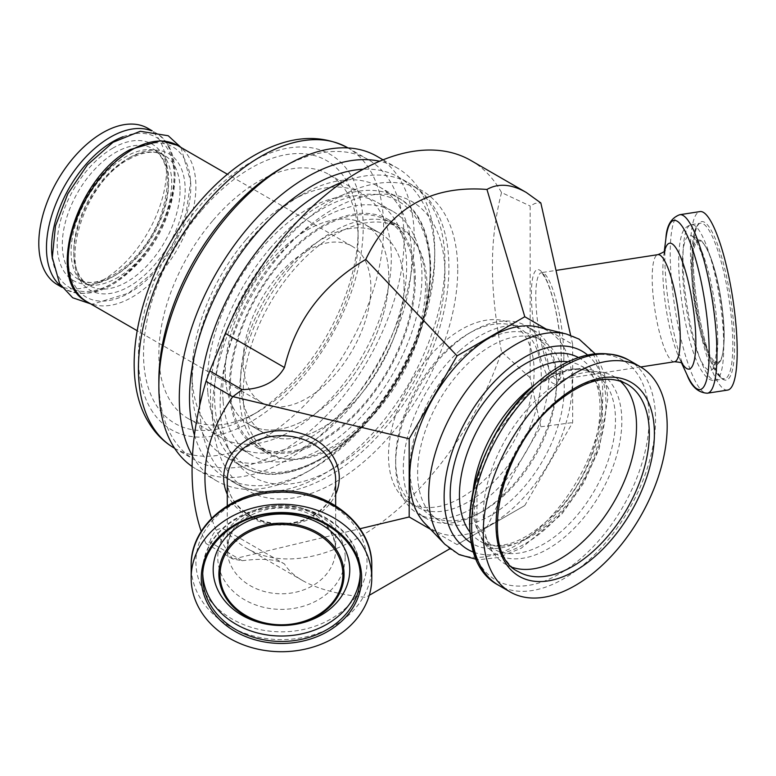 <?xml version="1.0" encoding="UTF-8"?>
<svg xmlns="http://www.w3.org/2000/svg" width="776" height="776" viewBox="0 0 776 776"><rect width="100%" height="100%" fill="white"/><g stroke="black" fill="none" stroke-linecap="round" stroke-linejoin="round"><path stroke-width="0.58" stroke-dasharray="3.88 2.91" d="M430.486 529.271L457.074 544.616L524.789 505.515L572.669 422.58L572.669 344.389L546.091 329.043M147.818 128.302A90.317 52.137 -60 0 1 166.52 169.643A90.317 52.137 -60 0 1 127.099 260.532A90.317 52.137 -60 0 1 57.502 284.724M370.87 287.624A90.317 52.137 -60 0 1 331.449 378.513A90.317 52.137 -60 0 1 261.861 402.705A90.317 52.137 -60 0 1 261.861 298.42A90.317 52.137 -60 0 1 352.168 246.283A90.317 52.137 -60 0 1 370.87 287.624M457.074 544.616L486.959 527.36C502.208 493.798 520.163 460.265 540.823 426.781L530.144 377.728L530.144 205.999L535.13 203.351L540.823 202.934M572.669 344.389L570.612 335.261M540.823 426.781L572.669 422.58M227.281 505.797L227.281 549.534C228.435 538.748 231.549 531.017 236.622 526.322L246.312 517.99C256.4 511.442 268.118 508.096 281.465 507.94C297.121 508.212 310.284 512.616 320.934 521.152C329.781 527.816 334.699 537.283 335.659 549.534A54.184 44.242 180 0 0 281.465 505.292A54.184 44.242 180 0 0 227.281 549.534A54.184 44.242 180 0 0 281.465 593.776A54.184 44.242 180 0 0 335.659 549.534L335.659 505.797M232.703 558.962L205.999 543.539L209.762 542.007L242.16 560.718L232.703 558.962C223.323 545.819 216.271 532.268 211.567 518.31M233.091 559.079L359.977 528.737M727.636 390.085A90.317 19.09 81.2 0 1 694.966 303.746A90.317 19.09 81.2 0 1 700.02 211.576M360.151 574.444A78.754 64.301 180 0 0 360.219 571.728C361.189 536.294 323.185 505.457 281.465 506.359C239.755 505.457 201.741 536.303 202.72 571.728L202.72 577.15A78.754 64.301 -0 0 1 281.465 512.849A78.754 64.301 -0 0 1 360.219 577.15L360.219 571.728A78.754 64.301 180 0 0 281.465 507.426A78.754 64.301 180 0 0 202.72 571.728A78.754 64.301 180 0 0 202.788 574.444M242.16 560.718C261.657 558.235 275.548 559.186 283.822 563.56L284.472 563.958C288.197 570.185 294.143 575.666 302.31 580.399C317.258 588.935 338.394 594.581 365.748 597.345L369.25 595.318L365.748 597.345M530.144 377.728L501.529 351.79A223.973 129.311 -60 0 1 246.962 548.448A223.973 129.311 -60 0 1 225.36 529.833L284.472 563.958M209.762 542.007C213.439 530.522 218.638 526.458 225.36 529.833L283.822 563.56M205.999 543.539A260.096 150.166 -60 0 1 201.226 531.395M470.935 160.516A223.973 129.311 -60 0 1 501.529 192.545L530.144 205.999M501.529 192.545C495.36 216.727 492.333 241.19 492.44 265.916C492.333 290.496 495.36 319.12 501.529 351.79M524.789 505.515L486.959 527.36M457.724 269.932A173.397 100.114 -60 0 1 273.802 498.725A173.397 100.114 -60 0 1 273.802 253.5A173.397 100.114 -60 0 1 457.724 269.932M427.072 287.624A130.048 75.088 -60 0 1 370.307 418.506A130.048 75.088 -60 0 1 270.087 453.339A130.048 75.088 -60 0 1 270.087 303.173A130.048 75.088 -60 0 1 400.135 228.095A130.048 75.088 -60 0 1 427.072 287.624M414.297 280.252A130.048 75.088 -60 0 1 357.532 411.125A130.048 75.088 -60 0 1 257.312 445.967A130.048 75.088 -60 0 1 257.312 295.801A130.048 75.088 -60 0 1 387.36 220.714A130.048 75.088 -60 0 1 414.297 280.252M404.083 286.15A115.595 66.746 -60 0 1 353.623 402.482A115.595 66.746 -60 0 1 264.538 433.454A115.595 66.746 -60 0 1 264.538 299.972A115.595 66.746 -60 0 1 380.143 233.236A115.595 66.746 -60 0 1 404.083 286.15M388.757 277.304A115.595 66.746 -60 0 1 338.297 393.636A115.595 66.746 -60 0 1 249.212 424.608A115.595 66.746 -60 0 1 249.212 291.126A115.595 66.746 -60 0 1 364.807 224.38A115.595 66.746 -60 0 1 388.757 277.304M279.544 262.734A131.493 75.922 120 0 0 256.594 447.219A131.493 75.922 120 0 0 388.087 371.306A131.493 75.922 120 0 0 388.087 219.463A131.493 75.922 120 0 0 279.544 262.734M251.346 238.135A155.336 89.686 120 0 0 192.06 384.964A155.336 89.686 120 0 0 224.235 456.075A155.336 89.686 120 0 0 379.571 366.388A155.336 89.686 120 0 0 379.571 187.016A155.336 89.686 120 0 0 301.903 194.718A155.336 89.686 120 0 0 251.346 238.135M192.099 466.483A180.624 104.285 120 0 0 196.27 469.121A180.624 104.285 120 0 0 376.894 364.836A180.624 104.285 120 0 0 376.894 156.277M158.857 380.541A173.397 100.114 120 0 0 194.766 459.916A173.397 100.114 120 0 0 368.173 359.802A173.397 100.114 120 0 0 368.163 159.575A173.397 100.114 120 0 0 281.465 168.169M192.487 455.9A180.624 104.285 120 0 0 216.698 480.916A180.624 104.285 120 0 0 307.015 471.973A180.624 104.285 120 0 0 434.735 250.755A180.624 104.285 120 0 0 397.322 168.072A180.624 104.285 120 0 0 379.61 161.243M194.436 435.123A173.397 100.114 120 0 0 225.418 477.609A173.397 100.114 120 0 0 312.127 469.024A173.397 100.114 120 0 0 434.735 256.652A173.397 100.114 120 0 0 398.815 177.277A173.397 100.114 120 0 0 363.149 169.246M289.758 268.642A131.493 75.922 120 0 0 266.808 453.116A131.493 75.922 120 0 0 398.301 377.204A131.493 75.922 120 0 0 398.301 225.37A131.493 75.922 120 0 0 289.758 268.642M245.827 239.997A140.883 81.344 120 0 0 192.06 373.159A140.883 81.344 120 0 0 221.247 437.654A140.883 81.344 120 0 0 362.13 356.32A140.883 81.344 120 0 0 362.13 193.631A140.883 81.344 120 0 0 291.689 200.615A140.883 81.344 120 0 0 245.827 239.997M212.624 220.821A140.883 81.344 120 0 0 188.034 418.487A140.883 81.344 120 0 0 258.476 411.503A140.883 81.344 120 0 0 358.105 238.959A140.883 81.344 120 0 0 328.917 174.464A140.883 81.344 120 0 0 212.624 220.821M201.43 210.577A151.727 87.601 120 0 0 146.586 381.579A151.727 87.601 120 0 0 250.813 415.936A151.727 87.601 120 0 0 358.105 230.113A151.727 87.601 120 0 0 201.43 210.577M223.168 401.57A140.883 81.344 120 0 0 251.899 455.357A140.883 81.344 120 0 0 392.782 374.013A140.883 81.344 120 0 0 392.782 211.334A140.883 81.344 120 0 0 279.864 253.81A140.883 81.344 120 0 0 223.168 401.57M240.967 389.319A115.595 66.746 120 0 0 264.538 433.454A115.595 66.746 120 0 0 380.143 366.718A115.595 66.746 120 0 0 380.143 233.236A115.595 66.746 120 0 0 287.489 268.089A115.595 66.746 120 0 0 240.967 389.319M225.641 380.473A115.595 66.746 120 0 0 249.212 424.608A115.595 66.746 120 0 0 364.817 357.862A115.595 66.746 120 0 0 364.807 224.38A115.595 66.746 120 0 0 272.163 259.233A115.595 66.746 120 0 0 225.641 380.473M207.842 392.714A140.883 81.344 120 0 0 236.573 446.51A140.883 81.344 120 0 0 377.456 365.166A140.883 81.344 120 0 0 377.456 202.487A140.883 81.344 120 0 0 264.538 244.964A140.883 81.344 120 0 0 207.842 392.714M442.01 343.652A102.956 59.442 -60 0 1 512.781 324.407A102.956 59.442 -60 0 1 512.781 443.29A102.956 59.442 -60 0 1 409.825 502.732A102.956 59.442 -60 0 1 442.01 343.652M512.596 567.431A108.378 62.575 -60 0 1 505.709 564.356A108.378 62.575 -60 0 1 539.592 396.905A108.378 62.575 -60 0 1 614.088 376.641A108.378 62.575 -60 0 1 620.189 381.074M538.059 327.074A114.877 66.329 -60 0 1 548.37 463.844A114.877 66.329 -60 0 1 424.773 523.296M471.498 360.268A103.674 59.859 -60 0 1 542.773 340.887A103.674 59.859 -60 0 1 542.773 460.605A103.674 59.859 -60 0 1 439.09 520.463A103.674 59.859 -60 0 1 471.498 360.268M463.835 355.845A103.674 59.859 -60 0 1 535.11 336.464A103.674 59.859 -60 0 1 556.576 383.926A103.674 59.859 -60 0 1 483.264 510.909A103.674 59.859 -60 0 1 431.427 516.04A103.674 59.859 -60 0 1 463.835 355.845M459.635 350.742A108.378 62.575 -60 0 1 534.13 330.479A108.378 62.575 -60 0 1 556.576 380.095A108.378 62.575 -60 0 1 479.946 512.829A108.378 62.575 -60 0 1 425.762 518.193A108.378 62.575 -60 0 1 459.635 350.742M451.971 346.319A108.378 62.575 -60 0 1 472.283 331.43A108.378 62.575 -60 0 1 526.467 326.056A108.378 62.575 -60 0 1 526.467 451.195A108.378 62.575 -60 0 1 418.099 513.77A108.378 62.575 -60 0 1 395.653 464.155A108.378 62.575 -60 0 1 451.971 346.319M449.159 347.784A102.956 59.442 -60 0 1 468.452 333.641A102.956 59.442 -60 0 1 519.93 328.539A102.956 59.442 -60 0 1 519.93 447.422A102.956 59.442 -60 0 1 416.974 506.864A102.956 59.442 -60 0 1 395.653 459.731A102.956 59.442 -60 0 1 449.159 347.784M708.245 351.838A61.42 12.979 -98.8 0 0 722.01 306.287A61.42 12.979 -98.8 0 0 694.471 246.962A61.42 12.979 -98.8 0 0 708.245 351.838M61.411 286.587A90.317 52.137 120 0 0 65.165 289.147A90.317 52.137 120 0 0 134.762 264.955A90.317 52.137 120 0 0 174.183 174.066A90.317 52.137 120 0 0 155.481 132.725A90.317 52.137 120 0 0 151.369 130.746M123.006 136.751A86.699 50.052 -60 0 1 174.086 180.992A86.699 50.052 -60 0 1 116.264 281.135A86.699 50.052 -60 0 1 52.419 259.019M112.879 148.109A78.754 45.464 120 0 0 64.651 272.405A78.754 45.464 120 0 0 161.107 216.717A78.754 45.464 120 0 0 112.879 148.109M129.485 151.213A86.699 50.052 120 0 0 76.388 288.041A86.699 50.052 120 0 0 182.573 226.737A86.699 50.052 120 0 0 129.485 151.213M177.19 145.257A90.317 52.137 -60 0 1 195.891 186.609A90.317 52.137 -60 0 1 156.471 277.488A90.317 52.137 -60 0 1 86.883 301.689M129.485 157.693A78.754 45.464 -60 0 1 177.704 226.311A78.754 45.464 -60 0 1 81.257 281.989A78.754 45.464 -60 0 1 129.485 157.693M180.061 189.848A75.136 43.378 120 0 0 164.493 155.452A75.136 43.378 120 0 0 126.924 159.177A75.136 43.378 120 0 0 77.843 225.389A75.136 43.378 120 0 0 89.356 285.597A75.136 43.378 120 0 0 147.256 265.47A75.136 43.378 120 0 0 180.061 189.848M168.567 183.214A75.136 43.378 -60 0 1 135.761 258.825A75.136 43.378 -60 0 1 77.862 278.962A75.136 43.378 -60 0 1 66.348 218.754A75.136 43.378 -60 0 1 115.43 152.532A75.136 43.378 -60 0 1 152.998 148.817A75.136 43.378 -60 0 1 168.567 183.214M546.333 279.544A57.802 12.212 81.2 0 1 559.292 378.251A57.802 12.212 81.2 0 1 533.384 322.418A57.802 12.212 81.2 0 1 546.333 279.544M563.851 356.417A54.184 11.456 -98.8 0 0 549.825 281.96A54.184 11.456 -98.8 0 0 541.541 272.648A54.184 11.456 -98.8 0 0 538.505 327.947A54.184 11.456 -98.8 0 0 558.109 379.755A54.184 11.456 -98.8 0 0 563.851 356.417M674.509 361.742A54.184 11.456 81.2 0 1 666.225 352.44A54.184 11.456 81.2 0 1 652.897 293.221A54.184 11.456 81.2 0 1 657.941 254.644M227.281 494.293A57.802 47.191 180 0 0 281.465 525.061A57.802 47.191 180 0 0 335.659 494.293M335.659 479.956A54.184 44.242 -0 0 1 281.465 524.198A54.184 44.242 -0 0 1 227.281 479.956C226.417 502.751 252.122 524.13 281.465 523.538C310.807 524.13 336.522 502.751 335.659 479.956M664.683 250.784A63.69 13.464 -98.8 0 0 663.606 256.749A63.69 13.464 -98.8 0 0 679.272 358.027A63.69 13.464 -98.8 0 0 679.34 358.173A63.69 13.464 -98.8 0 0 682.104 363.381M687.032 374.847L686.935 374.633A85.554 18.081 81.2 0 1 665.895 238.601M345.165 557.372A63.69 52.011 -0 0 1 281.465 609.383A63.69 52.011 -0 0 1 217.775 557.372A63.69 52.011 -0 0 1 281.465 505.37A63.69 52.011 -0 0 1 345.165 557.372M281.465 492.11A85.554 69.859 180 0 0 195.911 561.97A85.554 69.859 180 0 0 281.465 631.829A85.554 69.859 180 0 0 367.029 561.97A85.554 69.859 180 0 0 281.465 492.11M679.786 214.709A90.317 19.09 -98.8 0 0 671.376 279.001A90.317 19.09 -98.8 0 0 693.589 377.699A90.317 19.09 -98.8 0 0 707.392 393.209M371.782 565.888A90.317 73.739 -0 0 1 281.465 639.628A90.317 73.739 -0 0 1 191.158 565.888M732.816 344.961A78.754 16.645 -98.8 0 0 721.651 263.568A78.754 16.645 -98.8 0 0 700.388 223.216A78.754 16.645 -98.8 0 0 693.055 279.282A78.754 16.645 -98.8 0 0 712.426 365.35A78.754 16.645 -98.8 0 0 724.474 378.872A78.754 16.645 -98.8 0 0 732.816 344.961M713.823 366.311A80.2 16.946 81.2 0 1 695.849 229.356A80.2 16.946 81.2 0 1 731.797 306.821A80.2 16.946 81.2 0 1 713.823 366.311M723.736 346.368A78.754 16.645 81.2 0 1 715.394 380.279A78.754 16.645 81.2 0 1 703.357 366.747A78.754 16.645 81.2 0 1 683.986 280.689A78.754 16.645 81.2 0 1 691.319 224.623A78.754 16.645 81.2 0 1 712.581 264.975A78.754 16.645 81.2 0 1 723.736 346.368M707.663 352.886A62.584 13.231 81.2 0 1 691.92 279.855A62.584 13.231 81.2 0 1 700.272 240.385A62.584 13.231 81.2 0 1 723.862 336.687A62.584 13.231 81.2 0 1 719.168 362.547A62.584 13.231 81.2 0 1 707.663 352.886M717.752 341.042A68.298 14.434 81.2 0 1 712.63 369.269A68.298 14.434 81.2 0 1 700.078 358.725A68.298 14.434 81.2 0 1 682.89 279.03A68.298 14.434 81.2 0 1 692.008 235.952A68.298 14.434 81.2 0 1 717.752 341.042M269.738 248.756A155.336 89.686 -60 0 1 397.962 197.637A155.336 89.686 -60 0 1 397.962 377.01A155.336 89.686 -60 0 1 242.626 466.686A155.336 89.686 -60 0 1 222.78 446.84A155.336 89.686 -60 0 1 269.738 248.756M226.641 445.89A152.445 88.018 120 0 0 413.162 347.958A152.445 88.018 120 0 0 327.22 206.183A152.445 88.018 120 0 0 226.641 445.89M199.733 405.392A173.397 100.114 120 0 0 213.487 461.351A173.397 100.114 120 0 0 235.642 483.516A173.397 100.114 120 0 0 409.039 383.402A173.397 100.114 120 0 0 409.039 183.175A173.397 100.114 120 0 0 342.643 181.991M232.781 456.589A158.944 91.772 120 0 0 427.246 354.486A158.944 91.772 120 0 0 337.647 206.659A158.944 91.772 120 0 0 232.781 456.589M151.039 409.398A158.944 91.772 120 0 0 345.504 307.296A158.944 91.772 120 0 0 255.905 159.468A158.944 91.772 120 0 0 151.039 409.398M174.338 448.121A173.397 100.114 120 0 0 347.735 348.007A173.397 100.114 120 0 0 347.735 147.779M568.139 361.781A101.152 58.404 -60 0 1 581.554 366.204A101.152 58.404 -60 0 1 581.554 483.002A101.152 58.404 -60 0 1 480.402 541.396A101.152 58.404 -60 0 1 469.868 531.997M534.858 384.634A101.152 58.404 -60 0 1 594.532 373.692A101.152 58.404 -60 0 1 594.532 490.49A101.152 58.404 -60 0 1 493.381 548.894A101.152 58.404 -60 0 1 473.011 491.741M578.469 357.552A107.127 61.847 -60 0 1 579.507 481.818A107.127 61.847 -60 0 1 471.371 543.054M528.611 392.928A104.227 60.179 -60 0 1 619.452 444.037A104.227 60.179 -60 0 1 496.359 554.171A104.227 60.179 -60 0 1 528.611 392.928M478.123 561.174A126.963 73.303 120 0 0 592.864 547.08A126.963 73.303 120 0 0 644.468 387.981A126.963 73.303 120 0 0 535.605 383.984M628.608 359.996A130.048 75.088 -60 0 1 628.608 510.162A130.048 75.088 -60 0 1 498.561 585.25M505.709 564.356L518.484 571.728A108.378 62.575 -60 0 1 552.357 404.277A108.378 62.575 -60 0 1 626.862 384.013L614.088 376.641M587.558 354.971A114.421 66.067 -60 0 1 582.252 483.399A114.421 66.067 -60 0 1 473.68 552.221M566.247 333.981A123.103 71.072 -60 0 1 577.295 480.538A123.103 71.072 -60 0 1 444.852 544.257M61.857 287.236L65.165 289.147C88.59 299.623 113.723 290.127 140.572 260.668C178.16 218.919 187.831 149.477 155.481 132.725L152.174 130.814M352.168 246.283L227.387 174.241M261.861 402.705L137.08 330.663M128.729 159.352C143.25 151.417 155.171 150.117 164.493 155.452L152.998 148.817C169.294 160.079 171.671 182.884 160.157 217.222C144.171 261.59 97.989 293.561 77.862 278.962L89.356 285.597C57.308 272.783 82.411 182.67 128.729 159.352M640.685 366.98L557.789 379.862L560.223 372.625C561.465 364.846 561.485 354.176 560.282 340.635C557.653 315.648 553.075 295.617 546.547 280.524C543.025 274.258 541.25 271.619 541.202 272.638L556.014 270.417M682.56 363.769L679.272 358.027L681.59 363.032M664.295 251.269L663.606 256.749L665.003 250.279M700.388 223.216C698.468 223.381 696.722 226.466 695.18 232.48C693.521 239.774 692.861 249.92 693.22 262.928C693.967 284.394 696.916 306.52 702.067 329.296C705.607 344.486 709.497 356.698 713.736 365.923L720.477 376.787L722.631 378.475L724.474 378.872L715.394 380.279C715.336 379.396 708.546 385.43 698.119 364.468C693.608 354.613 689.631 341.77 686.159 325.949C681.735 305.24 679.262 285.384 678.748 266.381C678.447 253.665 679.301 243.654 681.299 236.331C682.55 230.191 685.887 226.291 691.319 224.623L700.388 223.216M700.272 240.385C700.699 239.406 703.114 242.558 707.518 249.814C715.094 266.537 720.341 288.982 723.251 317.161C726.773 352.391 719.507 364.536 719.168 362.547L712.63 369.269L713.561 367.582C714.754 364.817 715.627 359.957 716.151 353.012C717.014 339.093 716.005 322.244 713.115 302.475C710.506 285.393 707.072 270.368 702.813 257.409C699.331 247.243 696.198 240.55 693.434 237.32L692.008 235.952L700.272 240.385M246.962 548.448L302.31 580.399M400.135 228.095L387.36 220.714M270.087 453.339L257.312 445.967M380.143 233.236L364.807 224.38L380.143 233.236M264.538 433.454L249.212 424.608L264.538 433.454M379.571 187.016L397.962 197.637C444.716 222.081 440.399 317.413 391.473 389.921C350.083 455.085 282.105 491.15 242.626 466.686L224.235 456.075M196.27 469.121L216.698 480.916M383.043 159.827L397.322 168.072M434.735 256.652L434.735 250.755M312.127 469.024L307.015 471.973M225.418 477.609L235.642 483.516C263.064 497.775 293.561 495.612 327.123 477.017C347.279 465.726 366.146 449.935 383.722 429.632C454.455 350.442 474.65 219.036 409.039 183.175L398.815 177.277M256.594 447.219L266.808 453.116M388.087 219.463L398.301 225.37M192.06 373.159L192.06 384.964M291.689 200.615L301.903 194.718M188.034 418.487L221.247 437.654M328.917 174.464L362.13 193.631M358.105 238.959L358.105 230.113M258.476 411.503L250.813 415.936M174.59 448.266L194.766 459.916M347.988 147.925L368.163 159.575M236.573 446.51L251.899 455.357M377.456 202.487L392.782 211.334M594.532 373.692L581.554 366.204C612.972 379.163 603.786 462.583 558.08 510.365C527.166 541.706 501.277 552.046 480.402 541.396L493.381 548.894L476.852 524.818L477.065 482.342L495.922 433.794L528.466 393.083C555.461 370.802 577.48 364.332 594.532 373.692M595.037 353.71L597.093 356.795L604.572 374.11L607.899 398.253L599.227 448.654L583.571 483.196L561.708 514.255L521.152 548.293L498.367 557.488L480.257 559.574L476.328 559.331M542.773 340.887L535.11 336.464M439.09 520.463L431.427 516.04M556.576 383.926L556.576 380.095M483.264 510.909L479.946 512.829M534.13 330.479L526.467 326.056M425.762 518.193L418.099 513.77M395.653 459.731L395.653 464.155M468.452 333.641L472.283 331.43M519.93 328.539L512.781 324.407M416.974 506.864L409.825 502.732M180.954 147.43L190.683 181.71L186.104 213.332L172.456 245.526L152.542 272.977L128.583 293.153L93.11 304.008L90.637 303.852M118.612 277.061C103.363 285.646 91.772 287.43 83.837 282.406C77.134 278.894 72.963 270.717 71.324 257.894C69.869 238.862 75.534 218.211 88.319 195.921C101.278 174.988 115.963 160.787 132.356 153.289C143.88 148.682 152.756 148.332 158.973 152.261C165.676 155.782 169.847 163.949 171.486 176.782C172.941 195.804 167.276 216.465 154.492 238.756C144.152 255.731 132.192 268.496 118.612 277.061"/><path stroke-width="1.16" d="M546.091 329.043L524.789 316.744L457.074 355.845L409.185 438.779L409.185 516.971L430.486 529.271M61.857 287.236L57.502 284.724A90.317 52.137 -60 0 1 57.502 180.439A90.317 52.137 -60 0 1 147.818 128.302L152.174 130.814M570.612 335.261L540.823 202.934L526.283 192.467C511.462 184.009 498.347 183 486.959 189.451C430.583 185.115 390.173 208.434 365.748 259.436C322.709 284.87 295.617 320.905 284.472 367.523C276.392 381.617 262.288 388.989 242.16 389.649L209.762 370.947L205.999 381.365L232.703 396.779L242.16 389.649M335.659 505.797L335.659 479.956A54.184 44.242 -0 0 0 281.465 435.714A54.184 44.242 -0 0 0 227.281 479.956L227.281 505.797M359.977 528.737L409.185 516.971M409.185 438.779L233.091 396.662M211.567 518.31C198.113 476.61 205.155 436.102 232.703 396.779M679.786 214.709L700.02 211.576A90.317 19.09 81.2 0 1 724.396 257.855A90.317 19.09 81.2 0 1 737.2 351.198A90.317 19.09 81.2 0 1 727.636 390.085L707.392 393.209A90.317 19.09 -98.8 0 0 716.966 354.322A90.317 19.09 -98.8 0 0 704.162 260.978A90.317 19.09 -98.8 0 0 679.786 214.709C671.153 217.833 666.526 225.797 665.895 238.601A85.554 18.081 81.2 0 1 690.368 243.111A85.554 18.081 81.2 0 1 709.177 352.692A85.554 18.081 81.2 0 1 687.032 374.837A85.554 18.081 81.2 0 1 686.935 374.633L681.59 363.032M371.782 577.984A90.317 73.739 180 0 0 281.465 504.245A90.317 73.739 180 0 0 191.158 577.984A90.317 73.739 180 0 0 281.465 651.724A90.317 73.739 180 0 0 371.782 577.984L371.782 565.888C372.878 525.129 329.257 489.782 281.465 490.82C233.683 489.782 190.062 525.129 191.158 565.888A90.317 73.739 -0 0 1 281.465 492.149A90.317 73.739 -0 0 1 371.782 565.888M449.828 548.797L369.25 595.318L449.828 548.797M457.074 355.845L365.748 259.436M201.226 531.395A260.096 150.166 -60 0 1 205.999 381.365M209.762 370.947L225.36 333.399A223.973 129.311 -60 0 1 470.935 160.516L526.283 192.467M225.36 333.399L284.472 367.523M524.789 316.744L486.959 189.451M383.043 159.827L376.894 156.277A180.624 104.285 120 0 0 286.577 165.22A180.624 104.285 120 0 0 227.785 215.709A180.624 104.285 120 0 0 158.857 386.438A180.624 104.285 120 0 0 192.099 466.483M286.577 165.22L281.465 168.169A173.397 100.114 120 0 0 225.03 216.64A173.397 100.114 120 0 0 158.857 380.541L158.857 386.438M379.61 161.243A180.624 104.285 120 0 0 248.223 227.513A180.624 104.285 120 0 0 192.487 455.9M363.149 169.246A173.397 100.114 120 0 0 255.682 234.342A173.397 100.114 120 0 0 194.436 435.123M620.189 381.074A108.378 62.575 -60 0 1 614.088 501.781A108.378 62.575 -60 0 1 512.596 567.431M550.853 391.026A130.048 75.088 -60 0 1 640.248 366.718A130.048 75.088 -60 0 1 640.248 516.884A130.048 75.088 -60 0 1 510.201 591.972A130.048 75.088 -60 0 1 550.853 391.026M476.328 559.331L459.14 554.627L444.852 544.257L424.773 523.296A114.877 66.329 -60 0 1 469.402 352.663A114.877 66.329 -60 0 1 538.059 327.074L566.247 333.981L579.071 339.093L595.037 353.71M281.465 524.498A61.42 50.149 -0 0 1 334.66 599.722A61.42 50.149 -0 0 1 228.28 599.722A61.42 50.149 -0 0 1 281.465 524.498M151.369 130.746A90.317 52.137 120 0 0 110.328 137.197A90.317 52.137 120 0 0 52.448 213.196A90.317 52.137 120 0 0 61.411 286.587M52.419 259.019A86.699 50.052 -60 0 1 112.879 141.62A86.699 50.052 -60 0 1 123.006 136.751M132.036 149.729A90.317 52.137 -60 0 1 177.19 145.257L160.613 140.728L130.232 149.555C75.961 177.976 44.533 281.019 86.883 301.689A90.317 52.137 -60 0 1 73.041 229.318A90.317 52.137 -60 0 1 132.036 149.729M556.014 270.417L657.941 254.644A54.184 11.456 81.2 0 1 672.569 282.406A54.184 11.456 81.2 0 1 680.251 338.414A54.184 11.456 81.2 0 1 674.509 361.742C680.232 362.217 682.909 362.896 682.56 363.769M335.659 494.293A57.802 47.191 180 0 0 281.465 430.68A57.802 47.191 180 0 0 227.281 494.293M682.104 363.381A63.69 13.464 -98.8 0 0 695.83 341.683A63.69 13.464 -98.8 0 0 683.229 263.976A63.69 13.464 -98.8 0 0 664.683 250.784M360.219 577.15A78.754 64.301 -0 0 1 281.465 641.451A78.754 64.301 -0 0 1 202.72 577.15C201.576 543.142 239.212 512.238 281.465 513.111C323.718 512.238 361.354 543.142 360.219 577.15M281.465 512.5A80.2 65.485 180 0 0 212.013 610.722A80.2 65.485 180 0 0 350.917 610.722A80.2 65.485 180 0 0 281.465 512.5M202.788 574.444A78.754 64.301 180 0 0 281.465 636.029A78.754 64.301 180 0 0 360.151 574.444M281.465 523.199A62.584 51.1 180 0 0 218.881 574.298A62.584 51.1 180 0 0 281.465 625.408A62.584 51.1 180 0 0 344.059 574.298A62.584 51.1 180 0 0 281.465 523.199M349.763 569.768A68.298 55.765 180 0 0 281.465 514.003A68.298 55.765 180 0 0 213.177 569.768A68.298 55.765 180 0 0 281.465 625.524A68.298 55.765 180 0 0 349.763 569.768M342.643 181.991A173.397 100.114 120 0 0 265.906 240.24A173.397 100.114 120 0 0 199.733 405.392M152.183 425.966A173.397 100.114 120 0 0 174.338 448.121C163.911 442.029 155.433 433.58 148.895 422.784C115.459 370.181 141.717 267.41 199.645 201.663C217.222 181.361 236.088 165.56 256.245 154.279C289.817 135.684 320.304 133.52 347.735 147.779A173.397 100.114 120 0 0 204.592 204.845A173.397 100.114 120 0 0 152.183 425.966M469.868 531.997A101.152 58.404 -60 0 1 512.024 385.109A101.152 58.404 -60 0 1 568.139 361.781M473.011 491.741A101.152 58.404 -60 0 1 525.003 392.598A101.152 58.404 -60 0 1 534.858 384.634M471.371 543.054A107.127 61.847 -60 0 1 505.874 378.145A107.127 61.847 -60 0 1 578.469 357.552M535.605 383.984A126.963 73.303 120 0 0 478.123 561.174M539.213 384.304A130.048 75.088 -60 0 1 628.608 359.996C600.478 346.465 569.526 354.409 535.75 383.829C470.925 438.915 445.123 557.624 498.561 585.25A130.048 75.088 -60 0 1 539.213 384.304M626.862 384.013A108.378 62.575 -60 0 1 626.862 509.153A108.378 62.575 -60 0 1 518.484 571.728C478.569 554.171 498.037 451.069 554.093 404.509C582.727 380.463 606.977 373.625 626.862 384.013M554.239 403.297A111.987 64.66 -60 0 1 651.84 458.209A111.987 64.66 -60 0 1 519.59 576.539A111.987 64.66 -60 0 1 554.239 403.297M473.68 552.221A114.421 66.067 -60 0 1 445.899 476.61A114.421 66.067 -60 0 1 503.595 372.664A114.421 66.067 -60 0 1 587.558 354.971M444.852 544.257A123.103 71.072 -60 0 1 492.673 361.412A123.103 71.072 -60 0 1 566.247 333.981M227.387 174.241L177.19 145.257M137.08 330.663L86.883 301.689M640.685 366.98L674.509 361.742M665.003 250.279C665.614 251.007 663.257 252.462 657.941 254.644M664.295 251.269L665.895 238.601M707.392 393.209C698.196 392.772 691.406 386.642 687.032 374.847L686.935 374.633M191.158 565.888L191.158 577.984M640.248 366.718L628.608 359.996M510.201 591.972L498.561 585.25M90.637 303.852L72.672 297.761L59.645 283.764L52.302 257.486L55.484 225.903L67.813 193.806L87.416 164.89L112.966 142.318L140.252 131.28L168.198 135.732L180.954 147.43"/></g></svg>

